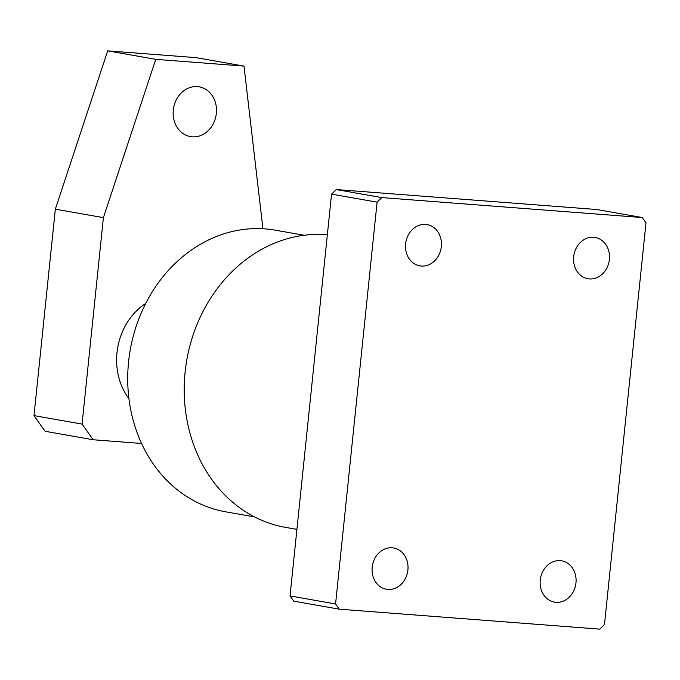 <?xml version="1.0" encoding="UTF-8"?>
<svg xmlns="http://www.w3.org/2000/svg" width="680" height="680" viewBox="0 0 680 680"><rect width="100%" height="100%" fill="white"/><g stroke="black" fill="none" stroke-linecap="round" stroke-linejoin="round"><path stroke-width="1.02" d="M327.352 234.778A147.917 126.259 100 0 0 326.357 234.694A147.917 126.259 100 0 0 185.861 365.891A147.917 126.259 100 0 0 285.481 527.365L296.913 529.38M304.164 235.263L275.281 230.172A142.987 122.043 100 0 0 265.132 228.888A142.987 122.043 100 0 0 129.319 355.708A142.987 122.043 100 0 0 225.624 511.802L254.499 516.894M560.26 560.668A20.952 17.884 -80 0 1 561.748 560.856A20.952 17.884 -80 0 1 575.858 583.729A20.952 17.884 -80 0 1 555.96 602.318A20.952 17.884 -80 0 1 554.472 602.131A20.952 17.884 -80 0 1 540.362 579.258A20.952 17.884 -80 0 1 560.26 560.668M593.683 237.286A20.952 17.884 -80 0 1 595.17 237.473A20.952 17.884 -80 0 1 609.28 260.346A20.952 17.884 -80 0 1 589.373 278.927A20.952 17.884 -80 0 1 587.894 278.74A20.952 17.884 -80 0 1 573.775 255.867A20.952 17.884 -80 0 1 593.683 237.286M392.199 547.791A20.952 17.884 -80 0 1 393.686 547.978A20.952 17.884 -80 0 1 407.796 570.86A20.952 17.884 -80 0 1 387.889 589.441A20.952 17.884 -80 0 1 386.401 589.254A20.952 17.884 -80 0 1 372.291 566.38A20.952 17.884 -80 0 1 392.199 547.791M425.612 224.408A20.952 17.884 -80 0 1 427.1 224.596A20.952 17.884 -80 0 1 441.21 247.469A20.952 17.884 -80 0 1 421.311 266.058A20.952 17.884 -80 0 1 419.824 265.863A20.952 17.884 -80 0 1 405.714 242.989A20.952 17.884 -80 0 1 425.612 224.408M599.769 629.136L339.269 609.178L293.734 601.145L290.037 595.927L331.551 194.14L336.26 189.558L596.768 209.517L642.303 217.549L646 222.768L604.477 624.554L599.769 629.136M290.037 595.927L335.572 603.95L377.094 202.172L331.551 194.14M335.572 603.95L339.269 609.178M336.26 189.558L381.803 197.591L642.303 217.549M381.803 197.591L377.094 202.172M128.936 398.616A61.634 52.606 -80 0 1 116.977 352.69A61.634 52.606 -80 0 1 145.715 303.458A61.634 52.606 100 0 0 116.977 352.69A61.634 52.606 100 0 0 128.936 398.616M173.281 110.075A25.27 21.564 -80 0 1 199.197 86.836A25.27 21.564 -80 0 1 216.342 113.373A25.27 21.564 -80 0 1 190.425 136.603A25.27 21.564 -80 0 1 173.281 110.075M141.567 443.471L93.151 439.756L45.084 431.281L34 415.616L55.335 209.177L103.403 217.651L82.067 424.091L93.151 439.756M34 415.616L82.067 424.091M107.686 50.864L155.754 59.347L243.993 66.105L195.925 57.63L107.686 50.864L55.335 209.177M262.93 228.744L243.993 66.105M155.754 59.347L103.403 217.651"/></g></svg>
